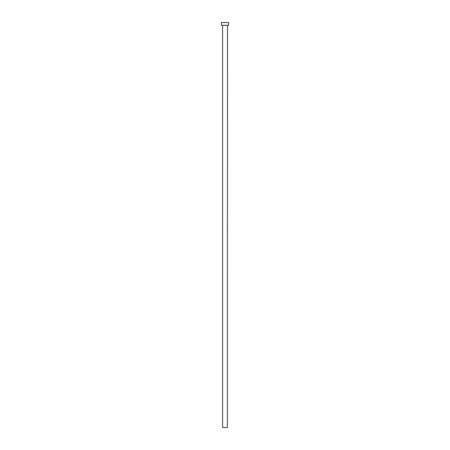 <?xml version="1.0" encoding="UTF-8"?>
<svg xmlns="http://www.w3.org/2000/svg" width="450" height="450" viewBox="0 0 450 450"><rect width="100%" height="100%" fill="white"/><g stroke="black" fill="none" stroke-linecap="round" stroke-linejoin="round"><path stroke-width="0.67" d="M227.413 25.397L222.587 25.397L222.587 427.5L227.413 427.5L227.492 25.312M228.617 25.312L221.383 25.312L221.383 22.5L228.617 22.5L228.617 25.312"/></g></svg>
